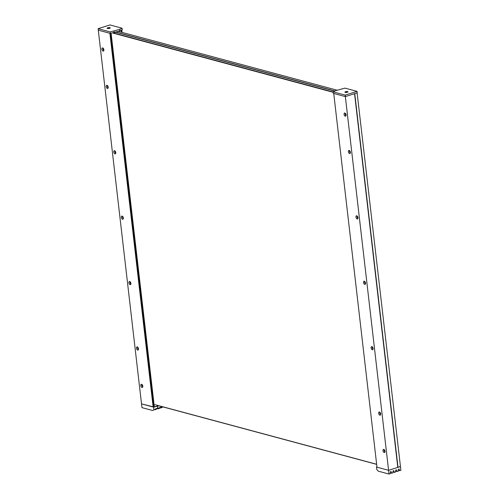<?xml version="1.0" encoding="UTF-8"?>
<svg xmlns="http://www.w3.org/2000/svg" width="499" height="499" viewBox="0 0 499 499"><rect width="100%" height="100%" fill="white"/><g stroke="black" fill="none" stroke-linecap="round" stroke-linejoin="round"><path stroke-width="0.75" d="M376.651 464.357L157.304 405.388M337.075 90.194L118.282 31.381M115.98 32.104L334.935 90.968M154.852 404.639L155.501 404.814M156.031 404.957L376.639 464.263M333.151 92.284L113.011 33.102M114.234 33.165L333.12 92.003M115.668 32.204L334.698 91.08M344.89 113.036A1.665 0.911 72.5 0 1 346.013 114.62A1.665 0.911 72.5 0 1 345.57 116.211A1.665 0.911 72.5 0 1 345.258 116.211A1.665 0.911 72.5 0 1 344.129 114.627A1.665 0.911 72.5 0 1 344.572 113.036A1.665 0.911 72.5 0 1 344.89 113.036M349.213 150.405A1.665 0.911 72.5 0 1 350.342 151.989A1.665 0.911 72.5 0 1 349.899 153.58A1.665 0.911 72.5 0 1 349.581 153.58A1.665 0.911 72.5 0 1 348.458 152.002A1.665 0.911 72.5 0 1 348.901 150.405A1.665 0.911 72.5 0 1 349.213 150.405M356.779 215.805A1.665 0.911 72.5 0 1 357.908 217.389A1.665 0.911 72.5 0 1 357.465 218.98A1.665 0.911 72.5 0 1 357.147 218.986A1.665 0.911 72.5 0 1 356.024 217.402A1.665 0.911 72.5 0 1 356.467 215.811A1.665 0.911 72.5 0 1 356.779 215.805M364.351 281.211A1.665 0.911 72.5 0 1 365.474 282.79A1.665 0.911 72.5 0 1 365.031 284.386A1.665 0.911 72.5 0 1 364.713 284.386A1.665 0.911 72.5 0 1 363.59 282.802A1.665 0.911 72.5 0 1 364.033 281.211A1.665 0.911 72.5 0 1 364.351 281.211M371.917 346.612A1.665 0.911 72.5 0 1 373.04 348.196A1.665 0.911 72.5 0 1 372.597 349.787A1.665 0.911 72.5 0 1 372.285 349.787A1.665 0.911 72.5 0 1 371.156 348.202A1.665 0.911 72.5 0 1 371.599 346.612A1.665 0.911 72.5 0 1 371.917 346.612M379.483 412.012A1.665 0.911 72.5 0 1 380.606 413.596A1.665 0.911 72.5 0 1 380.163 415.187A1.665 0.911 72.5 0 1 379.851 415.187A1.665 0.911 72.5 0 1 378.722 413.602A1.665 0.911 72.5 0 1 379.165 412.012A1.665 0.911 72.5 0 1 379.483 412.012M383.806 449.381A1.665 0.911 72.5 0 1 384.935 450.965A1.665 0.911 72.5 0 1 384.492 452.556A1.665 0.911 72.5 0 1 384.174 452.562A1.665 0.911 72.5 0 1 383.051 450.977A1.665 0.911 72.5 0 1 383.494 449.387A1.665 0.911 72.5 0 1 383.806 449.381M357.034 91.367L345.177 95.097L333.101 91.853L335.528 90.681L344.965 88.117L357.034 91.367L357.209 92.858L345.352 96.594L388.59 470.314L376.982 467.189L333.737 93.469L345.352 96.594L354.558 93.693L397.797 467.413L388.59 470.314L389.02 474.05L390.274 473.657L390.349 472.085A0.487 0.387 -75 0 1 390.686 471.592L390.829 471.543A0.487 0.387 -75 0 1 391.253 471.798L390.605 471.624M346.007 115.687A1.665 0.911 72.5 0 1 345.233 113.217M350.335 153.056A1.665 0.911 72.5 0 1 349.556 150.586M357.902 218.462A1.665 0.911 72.5 0 1 357.122 215.986M365.468 283.862A1.665 0.911 72.5 0 1 364.688 281.386M373.034 349.263A1.665 0.911 72.5 0 1 372.254 346.793M380.6 414.663A1.665 0.911 72.5 0 1 379.826 412.193M384.922 452.038A1.665 0.911 72.5 0 1 384.149 449.562M397.778 467.226L354.639 93.669M376.945 466.864L376.514 467.064L388.59 470.314L400.454 466.584L357.103 92.895M400.335 466.553L397.865 467.251M345.214 92.377A1.566 0.43 -6.6 0 0 346.973 92.34A1.566 0.43 -6.6 0 0 348.021 91.804A1.566 0.43 -6.6 0 0 347.709 91.591A1.566 0.43 -6.6 0 0 345.95 91.629A1.566 0.43 -6.6 0 0 344.909 92.165A1.566 0.43 -6.6 0 0 345.214 92.377M348.009 91.86A1.566 0.43 -6.6 0 0 347.722 91.704A1.566 0.43 -6.6 0 0 346.063 91.722A1.566 0.43 -6.6 0 0 344.928 92.215M345.177 95.097L345.352 96.594L333.276 93.344L333.101 91.853M346.861 92.359L345.595 91.872A1.466 0.405 -6.6 0 0 345.021 92.271A1.466 0.405 -6.6 0 0 345.027 92.303L345.021 92.271M347.934 91.935L347.94 91.966A1.466 0.405 -6.6 0 0 347.934 91.935A1.466 0.405 -6.6 0 0 345.932 91.785L347.223 92.278M390.312 472.846L391.678 473.214L391.253 471.798M392.963 472.017L394.329 472.378L393.904 470.969A0.487 0.387 -75 0 0 393.48 470.713L393.343 470.757A0.487 0.387 -75 0 0 393 471.249L392.925 472.821L391.678 473.214M394.329 472.378L395.576 471.985L395.657 470.414A0.487 0.387 -75 0 1 395.994 469.921L396.131 469.877A0.487 0.387 -75 0 1 396.562 470.133L396.979 471.543L398.233 471.156L398.308 469.584A0.487 0.387 -75 0 1 398.645 469.085L398.788 469.041A0.487 0.387 -75 0 1 399.212 469.297L399.637 470.713L400.884 470.32L400.454 466.584M389.02 474.05L378.261 471.156L376.807 469.584L376.514 467.064M395.62 471.181L396.979 471.543M398.271 470.345L399.637 470.713M142.739 386.931A1.665 0.911 72.5 0 1 141.965 384.461M141.99 387.455A1.665 0.911 72.5 0 1 140.861 385.87A1.665 0.911 72.5 0 1 141.304 384.28A1.665 0.911 72.5 0 1 141.622 384.28A1.665 0.911 72.5 0 1 142.751 385.864A1.665 0.911 72.5 0 1 142.309 387.455A1.665 0.911 72.5 0 1 141.99 387.455M138.416 349.562A1.665 0.911 72.5 0 1 137.637 347.086M137.668 350.086A1.665 0.911 72.5 0 1 136.539 348.502A1.665 0.911 72.5 0 1 136.982 346.911A1.665 0.911 72.5 0 1 137.3 346.905A1.665 0.911 72.5 0 1 138.423 348.489A1.665 0.911 72.5 0 1 137.98 350.08A1.665 0.911 72.5 0 1 137.668 350.086M130.85 284.156A1.665 0.911 72.5 0 1 130.071 281.686M130.102 284.68A1.665 0.911 72.5 0 1 128.973 283.101A1.665 0.911 72.5 0 1 129.416 281.505A1.665 0.911 72.5 0 1 129.734 281.505A1.665 0.911 72.5 0 1 130.857 283.089A1.665 0.911 72.5 0 1 130.414 284.68A1.665 0.911 72.5 0 1 130.102 284.68M123.284 218.755A1.665 0.911 72.5 0 1 122.505 216.285M122.529 219.279A1.665 0.911 72.5 0 1 121.407 217.695A1.665 0.911 72.5 0 1 121.85 216.104A1.665 0.911 72.5 0 1 122.161 216.104A1.665 0.911 72.5 0 1 123.29 217.689A1.665 0.911 72.5 0 1 122.848 219.279A1.665 0.911 72.5 0 1 122.529 219.279M115.718 153.355A1.665 0.911 72.5 0 1 114.938 150.885M114.963 153.879A1.665 0.911 72.5 0 1 113.841 152.295A1.665 0.911 72.5 0 1 114.283 150.704A1.665 0.911 72.5 0 1 114.595 150.704A1.665 0.911 72.5 0 1 115.724 152.289A1.665 0.911 72.5 0 1 115.281 153.879A1.665 0.911 72.5 0 1 114.963 153.879M108.146 87.955A1.665 0.911 72.5 0 1 107.372 85.485M107.397 88.479A1.665 0.911 72.5 0 1 106.268 86.895A1.665 0.911 72.5 0 1 106.711 85.304A1.665 0.911 72.5 0 1 107.029 85.304A1.665 0.911 72.5 0 1 108.158 86.888A1.665 0.911 72.5 0 1 107.715 88.479A1.665 0.911 72.5 0 1 107.397 88.479M103.823 50.58A1.665 0.911 72.5 0 1 103.05 48.11M103.075 51.104A1.665 0.911 72.5 0 1 101.946 49.526A1.665 0.911 72.5 0 1 102.389 47.929A1.665 0.911 72.5 0 1 102.707 47.929A1.665 0.911 72.5 0 1 103.829 49.513A1.665 0.911 72.5 0 1 103.387 51.104A1.665 0.911 72.5 0 1 103.075 51.104M157.385 406.086L153.673 406.903A1.746 0.48 173.4 0 1 153.499 406.903L141.529 403.897L98.116 28.68L109.98 24.95L122.049 28.194L122.224 29.691L119.797 30.863L119.629 29.366L122.049 28.194M153.143 407.022L109.899 33.296L98.291 30.177L110.366 33.421L119.797 30.863M122.087 32.404L121.8 29.896M109.942 27.67A1.566 0.43 -6.6 0 0 108.177 27.707A1.566 0.43 -6.6 0 0 107.135 28.243A1.566 0.43 -6.6 0 0 107.441 28.455A1.566 0.43 -6.6 0 0 109.206 28.418A1.566 0.43 -6.6 0 0 110.248 27.882A1.566 0.43 -6.6 0 0 109.942 27.67M110.242 27.944A1.566 0.43 -6.6 0 0 109.955 27.782A1.566 0.43 -6.6 0 0 108.289 27.801A1.566 0.43 -6.6 0 0 107.154 28.3M110.366 33.421L110.192 31.93L98.116 28.68M110.192 31.93L119.629 29.366M114.271 33.445L114.009 31.131M109.362 28.387L107.566 28.05A1.466 0.405 -6.6 0 0 107.248 28.356A1.466 0.405 -6.6 0 0 107.254 28.387L107.248 28.356M110.16 28.013L110.167 28.044A1.466 0.405 -6.6 0 0 110.16 28.013A1.466 0.405 -6.6 0 0 109.343 27.751A1.466 0.405 -6.6 0 0 107.846 27.944L109.693 28.287M162.331 406.741L160.684 408.026L162.986 406.916M163.497 407.053L162.799 407.047M159.013 405.849L153.605 407.147L141.529 403.897L141.965 407.633L152.725 410.527L155.7 408.962L152.725 410.527M157.491 408.712L159.275 408.463L161.614 406.972M161.701 406.941L156.68 408.587L155.376 409.691L159.05 407.77M157.422 406.348L157.64 408.219M158.027 408.856L158.956 407.808M160.684 408.026L160.142 407.876M156.293 408.5L155.7 408.962M153.605 407.147L153.898 409.66M155.376 409.691L154.84 409.548M114.308 32.628L118.787 31.181M354.764 93.631L397.996 467.245M393.904 470.969L393.256 470.794M396.562 470.133L395.913 469.958M399.212 469.297L398.564 469.122M157.397 406.186L157.291 405.294M154.322 406.835L111.102 33.271M153.673 406.903L110.46 33.402M119.136 31.612L119.074 31.088L119.136 31.612M121.875 32.348L121.6 29.99L121.875 32.348M121.4 32.217L121.163 30.202M119.486 31.705L119.404 30.988M156.561 408.712L156.019 408.562M157.522 406.117L157.441 405.425M114.377 33.202L114.302 32.591"/></g></svg>
